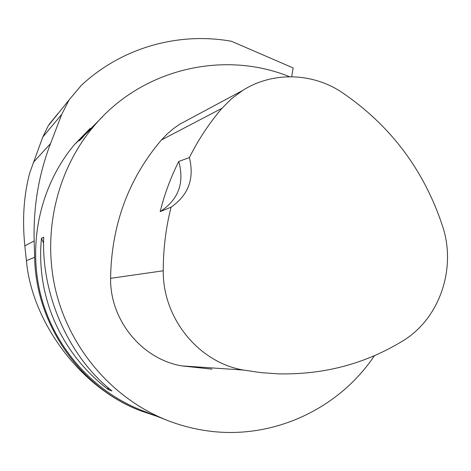 <?xml version="1.0" encoding="UTF-8"?>
<svg xmlns="http://www.w3.org/2000/svg" width="471" height="471" viewBox="0 0 471 471"><rect width="100%" height="100%" fill="white"/><g stroke="black" fill="none" stroke-linecap="round" stroke-linejoin="round"><path stroke-width="0.71" d="M156.578 416.181L140.293 410.694C79.958 387.527 35.778 324.207 34.636 257.325L34.171 240.987C33.258 206.846 38.716 174.376 50.544 143.573L61.748 114.353L69.16 99.787L81.259 85.422C121.954 47.406 178.68 31.775 231.479 41.283L293.162 67.936L291.649 76.732M34.171 240.987L24.828 245.88C22.161 219.386 23.803 195.029 29.755 172.822L42.779 137.043L48.213 125.851L69.131 99.84M90.244 128.324L74.665 144.367C40.9 184.408 27.53 241.847 40.559 294.34C53.788 346.78 92.593 390.995 141.176 410.164L141.859 410.429M374.451 355.664C338.308 409.77 270.99 440.88 205.003 430.488C192.08 428.528 179.457 425.13 167.134 420.303C113.658 399.208 70.774 350.3 56.137 292.238C41.707 234.128 56.449 170.59 93.611 126.493C141.465 68.872 223.425 49.826 289.583 76.726M41.454 238.326L43.732 237.149C41.142 294.846 68.778 356.8 111.957 390.959L108.648 389.788C61.277 354.092 35.702 296.824 41.454 238.326L43.615 243.195M102.713 116.514L84.833 134.777L82.007 138.162L79.175 140.823L81.636 137.791L100.164 119.157M178.739 161.476L189.389 157.573C198.368 139.575 209.248 123.131 222.035 108.248L231.65 98.61L242.5 90.567C272.415 71.368 312.573 72.552 342.24 92.581C390.612 125.598 424.047 170.108 442.552 226.109C456.776 268.552 439.537 319.067 402.369 341.175C364.948 363.918 323.654 374.816 278.502 373.856L260.952 372.632L243.43 370.047C198.762 362.546 162.636 318.319 163.26 270.778C163.237 249.106 165.839 227.899 171.073 207.158L160.164 211.62C164.562 194.07 170.755 177.355 178.739 161.476C184.661 182.972 178.468 199.692 160.164 211.62M211.979 369.158L181.835 365.896C141.977 359.232 109.943 320.251 110.591 278.326C111.409 225.079 128.342 178.968 161.4 139.981L167.435 133.717L174.064 128.136L179.751 124.209L189.86 118.792M189.389 157.573C194.564 178.568 188.459 195.094 171.073 207.158M107.523 387.25L108.648 389.788M24.828 245.88L26.411 260.657C31.745 321.487 79.893 387.704 140.099 410.618L140.594 410.812M58.116 113.37L49.114 124.426M243.43 370.047L181.835 365.896M163.26 270.778L110.591 278.326M222.035 108.248L161.4 139.981M50.544 143.573L33.311 162.43M61.748 114.353L42.779 137.043M34.636 257.325L26.411 260.657M141.176 410.164L167.134 420.303M74.665 144.367L81.636 137.791M84.833 134.777L93.611 126.493M242.5 90.567L179.751 124.209"/></g></svg>

